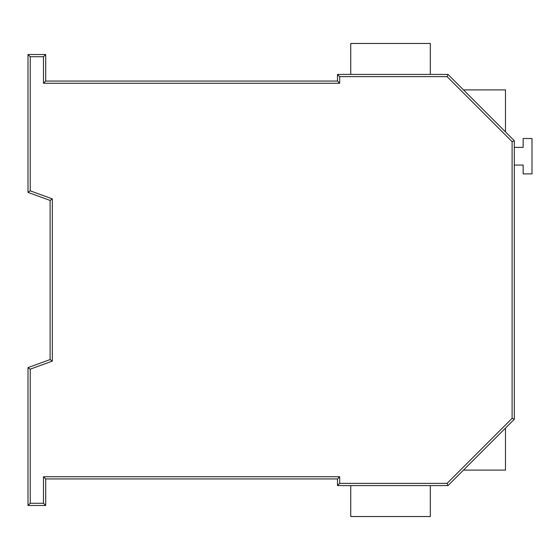 <?xml version="1.0" encoding="UTF-8"?>
<svg xmlns="http://www.w3.org/2000/svg" width="560" height="560" viewBox="0 0 560 560"><rect width="100%" height="100%" fill="white"/><g stroke="black" fill="none" stroke-linecap="round" stroke-linejoin="round"><path stroke-width="0.84" d="M45.682 81.053L43.477 83.265L43.477 56.735L45.682 54.523L28 54.523L28 192.374L50.106 200.424L50.106 359.576L52.318 361.13L30.212 369.173L28 367.626L50.106 359.576L28 367.626L28 505.477L45.682 505.477L45.682 478.947L337.477 478.947L337.477 485.576L448 485.576L447.083 483.371L512.106 418.348L514.318 419.265L448 485.576L514.318 419.265L514.318 140.735L512.106 141.652L447.083 76.629L448 74.424L463.477 89.894L505.477 89.894L505.477 131.894L514.318 140.735L448 74.424L337.477 74.424L337.477 81.053L45.682 81.053L45.682 54.523L43.477 56.735L30.212 56.735L30.212 190.827L52.318 198.87L52.318 361.13L52.318 198.87L50.106 200.424L28 192.374L30.212 190.827M28 54.523L30.212 56.735L28 54.523M337.477 81.053L339.682 83.265L43.477 83.265M447.083 76.629L339.682 76.629L337.477 74.424L339.682 76.629L339.682 83.265M337.477 478.947L339.682 476.735L339.682 483.371L337.477 485.576L339.682 483.371L447.083 483.371M30.212 369.173L30.212 503.265L28 505.477L30.212 503.265L43.477 503.265L45.682 505.477L43.477 503.265L43.477 476.735L339.682 476.735M505.477 131.894L463.477 89.894M45.682 478.947L43.477 476.735M350.735 485.576L350.735 516.523L430.318 516.523L430.318 485.576M463.477 470.106L505.477 470.106L505.477 428.106M514.318 165.053L523.159 165.053L523.159 173.894L532 173.894L532 138.523L523.159 138.523L523.159 147.371L514.318 147.371M350.735 74.424L350.735 43.477L430.318 43.477L430.318 74.424M512.106 418.348L512.106 141.652"/></g></svg>
